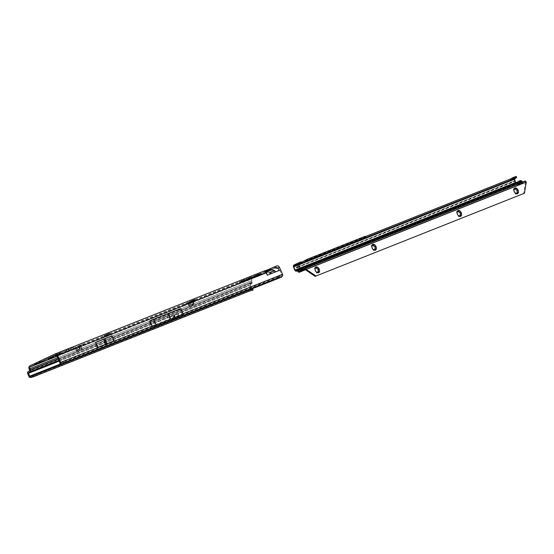 <?xml version="1.0" encoding="UTF-8"?>
<svg xmlns="http://www.w3.org/2000/svg" width="554" height="554" viewBox="0 0 554 554"><rect width="100%" height="100%" fill="white"/><g stroke="black" fill="none" stroke-linecap="round" stroke-linejoin="round"><path stroke-width="0.42" stroke-dasharray="2.77 2.08" d="M56.674 355.64L58.8 354.719L57.429 354.144L56.065 355.89L55.906 354.754L55.532 356.014L56.778 354.304L57.734 354.976L56.57 355.509M56.55 354.325L60.58 352.635L56.55 354.325M55.414 354.872L55.532 356.014M58.918 353.48L58.8 354.719L61.169 353.563L57.734 354.976L58.26 353.639L60.469 353.805L59.7 353.05L61.002 353.681L58.883 353.41M57.117 354.795L56.84 354.165L57.457 355.031M48.884 358.306L49.514 357.732L50.476 358.403L51.46 356.873L53.212 357.233L52.436 356.485L53.745 357.108L52.028 356.734L51.536 358.147L50.172 357.572L48.8 359.317L48.641 358.182L48.274 359.449L48.752 358.002L47.789 358.445L53.322 356.063L48.752 358.002M48.156 358.299L48.274 359.449M49.853 358.23L49.576 357.6L50.192 358.459M104.962 335.495L105.592 334.928L106.555 335.599L104.353 336.638L104.831 335.198L103.868 335.634L109.401 333.259L104.831 335.198M104.235 335.495L104.187 336.749L109.983 334.187L106.555 335.599L107.081 334.263L109.29 334.429L108.605 333.653L109.824 334.304L108.134 333.917L107.621 335.343L106.25 334.768L104.879 336.513L104.727 335.378L104.353 336.638M105.669 334.789L106.271 335.655M190.174 301.674L190.805 301.106L191.767 301.778L189.565 302.816L190.043 301.376L189.08 301.819L194.613 299.437L190.043 301.376M189.447 301.674L189.399 302.927L195.195 300.372L191.767 301.778L192.293 300.441L194.502 300.607L193.817 299.839L195.036 300.483L193.318 300.109L192.827 301.521L191.462 300.947L190.091 302.692L189.932 301.556L189.565 302.816M190.881 300.967L191.483 301.833M240.325 281.771L240.955 281.203L241.918 281.875L239.716 282.914L240.194 281.474L239.231 281.91L244.764 279.535L240.194 281.474M239.598 281.771L239.55 283.025L245.346 280.462L241.918 281.875L242.444 280.539L244.653 280.705L243.968 279.929L245.187 280.573L243.497 280.192L242.977 281.619L241.613 281.044L240.242 282.789L240.083 281.654L239.716 282.914M241.295 281.695L241.018 281.065L241.634 281.931M246.98 279.133L247.617 278.558L248.573 279.23L246.371 280.276L246.849 278.828L245.886 279.271L251.419 276.889L246.849 278.828M246.253 279.126L246.205 280.379L246.904 280.144L252.001 277.824L248.573 279.23L249.099 277.893L251.308 278.06L250.63 277.291L251.841 277.935L249.722 277.755L252.783 276.474L249.065 278.115L249.716 277.776L249.639 278.974L247.811 278.6L246.904 280.144L246.745 279.008L246.371 280.276M247.957 279.05L247.68 278.427L248.296 279.285M255.297 276.647L259.424 274.916L255.297 276.647M254.847 275.622L258.974 273.891L254.847 275.622M251.703 277.803L252.34 277.235L253.296 277.907L251.094 278.946L251.571 277.506L250.609 277.942L256.142 275.567L251.571 277.506M250.976 277.803L250.927 279.057L256.724 276.494L253.296 277.907L253.822 276.571L256.031 276.737L255.352 275.961L256.564 276.612L254.847 276.238L254.362 277.651L252.991 277.076L251.627 278.821L251.468 277.686L251.094 278.946M252.679 277.727L252.402 277.097L253.019 277.963M184.994 305.199L184.434 305.441L184.994 305.199M192.404 305.399A0.748 0.561 -111.8 0 0 192.667 305.019L193.076 302.962A0.748 0.561 -111.8 0 0 193 302.408L192.75 301.023L194.378 300.005L184.316 304.534L189.544 302.283L189.136 303.904L190.174 305.247L190.257 301.985L188.159 302.941L187.882 303.613L188.907 306.258A0.748 0.561 -111.8 0 0 189.71 306.681L192.39 305.406A0.748 0.561 -111.8 0 0 192.404 305.399M193.09 305.129A0.748 0.561 -111.8 0 0 193.353 304.748L193.762 302.692A0.748 0.561 -111.8 0 0 193.685 302.138L193.526 301.681L194.627 301.092L184.766 305.559L188.609 303.966L189.593 305.981A0.748 0.561 -111.8 0 0 190.396 306.41L193.083 305.136A0.748 0.561 -111.8 0 0 193.09 305.129M75.586 348.826L77.345 350.509L79.935 349.29L79.762 347.116L81.029 346.52L81.867 348.327A0.748 0.589 68.5 0 1 81.646 349.276L77.671 351.146A0.748 0.589 68.5 0 1 76.847 350.737L75.503 348.217L73.814 348.362L83.578 343.986L79.741 345.578L81.223 348.584A0.748 0.589 68.5 0 1 81.002 349.532L77.027 351.402A0.748 0.589 68.5 0 1 76.203 350.987L75.254 349.041L73.966 349.539L84.035 345.01L75.323 348.847M84.25 345.19L83.689 345.426L84.25 345.19M104.436 341.79L104.748 341.43L104.928 341.804L104.436 341.79M167.343 317.601L167.038 316.916L167.343 317.601M252.582 277.838L249.515 279.14L252.582 277.838M260.796 274.576L257.728 275.878L260.796 274.576M257.922 274.514L260.996 273.212L257.922 274.514M142.918 322.054L143.264 321.909L142.918 322.054M142.849 322.089L143.264 321.909M156.124 316.569L152.336 318.19L156.124 316.569M155.999 316.382L152.329 317.948L155.999 316.382M153.257 317.712L149.573 319.395L153.257 317.712M153.133 317.518L149.573 319.152L153.133 317.518M150.965 318.612L147.191 320.288L150.917 318.391M174.261 316.971L174.434 317.345L173.949 317.331L174.261 316.971L175.016 318.647L178.776 317.144L171.228 320.136L175.016 318.647M193.526 301.681L193.201 300.552L192.75 301.023L193.526 301.681M72.809 347.434L60.781 352.794L72.809 347.434L73.26 348.459L61.231 353.819L73.26 348.459M190.174 305.247L191.954 304.402L192.03 301.141L190.257 301.985M75.579 348.909L77.262 350.405L75.877 348.833L75.344 349.145L77.124 348.362L75.76 347.427L78.308 346.257L79.762 347.116M265.228 270.767L263.108 271.592L264.667 270.781M271.536 268.191L264.819 270.92M29.611 370.183L251.516 282.111L251.031 281.017A2.611 2.008 -111.6 0 1 251.793 277.769L276.688 266.01M188.706 304.014L187.882 303.613M188.159 302.941L188.685 303.966M78.308 346.257L79.762 345.571L81.029 346.52L79.527 347.102L79.859 349.179L78.176 347.607L80.053 348.805L77.615 346.555M77.124 348.362L78.183 349.692L80.039 348.819L79.769 347.067L78.467 347.372M258.122 275.518L257.672 274.493M257.742 275.712L257.285 274.68L257.742 275.712M254.577 277.055L254.12 276.031M255.56 276.508L255.11 275.483L255.567 276.515M57.637 357.718L251.807 280.649A1.489 1.15 -111.6 0 1 252.243 278.794L267.991 271.356A1.863 1.433 -111.6 0 0 267.998 271.349A1.863 1.433 -111.6 0 0 268.468 270.934L268.531 270.851A0.748 0.575 68.4 0 1 268.718 270.684A0.748 0.575 68.4 0 1 268.718 270.677L272.866 268.718A0.748 0.575 68.4 0 1 273.115 268.683L273.219 268.69A1.863 1.433 -111.6 0 0 273.835 268.593L267.998 271.349M273.835 268.593L277.139 267.035A1.489 1.15 -111.6 0 1 278.78 267.907L276.862 268.669L278.219 270.934L275.096 272.173L271.065 270.331L269.32 270.331L274.639 268.025L271.065 270.331L266.709 272.062L269.923 274.23L266.793 275.47L266.045 272.963L56.868 355.98M55.338 355.066L272.27 269.092M147.011 320.302L143.195 321.819L146.962 320.08M141.969 322.303L138.154 323.813L141.921 322.075M95.613 342.33L111.963 335.842M149.843 320.828L180.701 308.578M151.394 326.244L152.378 326.417L154.982 325.337L155.092 324.706L151.394 326.244L149.407 321.736L150.397 320.787L174.468 311.23L152.585 319.873L174.752 311.119L180.154 309.534L182.141 314.035L169.739 318.896L167.751 314.388L167.169 314.09M152.378 326.417L178.312 316.126L182.141 314.035M61.958 364.276L61.321 363.382L62.519 361.686L151.519 326.361M61.196 364.802L60.552 364.075L61.321 363.382L277.9 277.416L279.098 275.726L281.757 274.666L278.78 267.907M113.321 341.112L97.019 347.58L113.321 341.112L111.215 336.333L94.907 342.808L111.215 336.333M97.019 347.58L94.907 342.808M59.146 361.132L250.38 285.234A0.519 0.402 -111.6 0 1 250.325 285.012L250.332 284.915A0.519 0.402 -111.6 0 1 250.373 284.742L246.987 285.989L252.465 282.672A1.641 1.26 68.4 0 0 252.292 281.744L251.807 280.649M177.467 314.18L169.926 317.179L177.488 314.222L178.755 317.103L171.228 320.136M169.926 317.179L171.214 320.094L28.967 376.554M282.595 276.051L281.744 275.463L280.788 276.536L277.9 277.416L278.537 278.309M266.045 272.963L264.992 271.855L266.709 272.062L265.124 272L269.417 270.29M250.45 284.645L252.465 282.672M250.38 285.234L251.654 288.108A0.519 0.402 -111.6 0 0 252.015 288.44L252.458 288.53L252.513 289.617L252.022 289.507A1.641 1.26 68.4 0 1 250.879 288.482L245.547 290.594L247.146 291.626L249.044 291.21M251.516 282.111A0.519 0.402 68.4 0 1 251.391 282.741L249.986 283.613A1.641 1.26 -111.6 0 0 249.605 285.601L250.879 288.482M281.744 275.463L281.813 275.019A0.519 0.402 -111.6 0 0 281.757 274.666M276.862 268.669L274.639 268.025L277.139 267.035M277.187 267.007L274.639 268.025M27.7 373.673L249.605 285.601M172.003 319.713L179.517 316.736L172.003 319.713L170.736 316.853L178.249 313.869L170.736 316.853M179.517 316.736L178.249 313.869M251.654 288.108L246.329 290.227L248.732 290.144M60.836 364.719L248.732 290.137M264.992 271.855L265.795 271.952M279.562 277.152L280.587 277.734M281.688 277.09L280.788 276.536M60.552 364.075L60.157 364.11M270.906 269.798L273.219 268.69M270.096 270.123L273.115 268.683M266.162 272.042L268.468 270.934M265.505 272.291L268.531 270.851M245.547 290.594L178.776 317.144M252.513 289.617L252.901 289.977L252.458 288.53M154.982 325.337L169.579 319.547L169.739 318.896L155.092 324.706L152.572 319.88M106.243 343.882L104.138 339.103M105.177 344.304L103.072 339.526M76.909 350.28L75.607 348.764L74.942 349.082L74.492 348.057L75.946 347.372M75.254 349.041L75.503 348.217M80.247 346.638L80.275 345.668M78.183 349.692L75.76 347.427M193.187 301.958L193.131 304.222L190.659 305.399L189.198 303.924L190.264 305.296L190.493 303.301L193.263 301.826L189.136 303.904M191.656 302.706L193.651 301.577L192.882 302.124L193.159 304.347L190.68 305.524L190.264 305.296M191.954 304.402L192.03 301.141M193.159 304.347L192.882 302.124L193.263 303.869M193.235 301.999L193.194 304.007L193.339 301.785L190.777 303.003L190.68 305.524M256.031 276.737L255.519 275.767M255.782 275.705L256.564 276.612M254.632 277.042L254.355 276.411L254.362 277.651M251.627 278.821L251.232 277.741M251.308 278.06L250.796 277.097M251.059 277.035L251.841 277.935M249.625 277.734L249.639 278.974M246.904 280.144L246.509 279.064M244.653 280.705L244.141 279.735M244.397 279.673L245.187 280.573M243.254 281.01L242.977 280.379L242.977 281.619M240.242 282.789L239.854 281.709M194.502 300.607L193.99 299.638M194.246 299.576L195.036 300.483M193.104 300.912L192.827 300.282L192.827 301.521M190.091 302.692L189.703 301.611M109.29 334.429L108.778 333.46M109.034 333.397L109.824 334.304M107.892 334.734L107.615 334.104L107.621 335.343M104.879 336.513L104.491 335.433M53.212 357.233L52.699 356.27M51.813 357.538L51.536 356.908L51.536 358.147M60.469 353.805L59.964 352.836M60.22 352.773L61.002 353.681M59.07 354.11L58.793 353.48L58.8 354.719M259.258 274.299L260.435 273.794L260.858 274.445L260.248 273.531L259.203 273.981L260.477 273.815L259.341 274.299L259.501 275.026L259.272 274.327M257.79 275.753L259.32 275.116L258.877 274.175L257.395 274.791L260.193 273.517L260.879 273.261L259.812 273.794L260.692 273.427L261.294 274.341L257.7 275.878L257.652 274.798L257.312 275.061L257.7 275.878L257.395 275.213L257.963 275.809L260.2 274.853L260.027 274.133L260.92 273.711L261.294 274.341L260.705 273.42L259.778 273.891L260.2 274.853L261.294 274.341L260.179 274.763M257.368 275.94L262.998 273.551L257.368 275.94M257.381 275.975L263.012 273.586L257.381 275.975M258.296 276.211L261.246 274.888L258.296 276.211L257.859 275.172L258.365 274.923L258.725 275.975L258.303 274.936L258.711 274.742L259.175 275.767M260.664 273.371L260.941 274.396L260.553 273.51L260.962 273.274L260.117 273.551M260.996 273.212L261.446 274.237L260.955 273.267L260.525 273.468L261.204 274.355M258.393 274.507L258.732 274.362L258.109 274.611L258.455 275.511L258.393 274.507M259.217 274.195L258.586 274.223L259.03 275.165L259.542 274.943L259.189 273.953M257.825 274.59L257.312 275.061L257.984 275.753M261.017 274.445L260.463 273.787M259.501 275.033L260.858 274.445L260.525 273.454L260.969 274.417L259.604 274.888M260.879 273.69L259.881 274.036L260.858 273.579L260.47 273.413M317.061 272.52L317.068 272.7A0.596 0.381 -115.3 0 1 316.216 272.402L316.015 271.785A2.126 1.357 -115.3 0 1 315.676 271.425L315.219 271.363A0.596 0.381 -115.3 0 1 314.734 270.269L315.011 269.916A2.126 1.357 -115.3 0 1 314.984 269.431L314.658 268.87A0.596 0.381 -115.3 0 1 315.032 268.081L315.115 268.164M315.877 268.191L315.946 267.714A0.596 0.381 -115.3 0 1 316.445 267.374M373.895 249.965L373.902 250.145A0.596 0.381 -115.3 0 1 373.05 249.84L372.849 249.224A2.126 1.357 -115.3 0 1 372.51 248.864L372.053 248.801A0.596 0.381 -115.3 0 1 371.554 247.714L371.845 247.354A2.126 1.357 -115.3 0 1 371.817 246.876L371.492 246.308A0.596 0.381 -115.3 0 1 371.866 245.519L371.949 245.602M372.71 245.63L372.78 245.159A0.596 0.381 -115.3 0 1 373.278 244.813M459.141 216.122L459.155 216.302A0.596 0.381 -115.3 0 1 458.296 216.005L458.103 215.381A2.126 1.357 -115.3 0 1 457.763 215.028L457.299 214.966A0.596 0.381 -115.3 0 1 456.808 213.879L457.092 213.519A2.126 1.357 -115.3 0 1 457.064 213.034L456.738 212.473A0.596 0.381 -115.3 0 1 457.119 211.683L457.195 211.767M457.964 211.794L458.033 211.316A0.596 0.381 -115.3 0 1 458.532 210.97M515.982 193.568L515.989 193.741A0.596 0.381 -115.3 0 1 515.13 193.443L514.936 192.827A2.126 1.357 -115.3 0 1 514.597 192.467L514.14 192.404A0.596 0.381 -115.3 0 1 513.655 191.31L513.932 190.957A2.126 1.357 -115.3 0 1 513.904 190.479L513.579 189.911A0.596 0.381 -115.3 0 1 513.953 189.122L514.029 189.205M514.798 189.233L514.867 188.755A0.596 0.381 -115.3 0 1 515.365 188.415M297.456 267.437A0.561 0.36 -115.3 0 1 297.463 267.485L514.507 181.331L515.033 182.799A1.489 1.143 -111.6 0 0 516.48 183.734L518.018 183.471L519.659 184.35L306.466 268.974L304.818 268.094L306.597 268.919L303.197 270.269L304.049 270.345L303.433 269.286L303.197 270.269A1.863 0.803 -166.8 0 0 301.999 269.888M301.21 270.165L300.981 271.148A1.863 0.803 -166.8 0 1 300.323 270.31A1.863 0.803 -166.8 0 1 300.69 269.964A1.863 0.803 -166.8 0 1 300.843 269.909M301.48 270.165L303.433 269.286A1.863 0.803 13.2 0 0 303.357 269.251M520.012 182.952L520.047 182.488A1.122 0.859 68.4 0 1 521.314 181.892L522.394 182.709A1.489 1.143 -111.6 0 0 523.447 182.91A1.489 1.143 -111.6 0 0 523.495 182.889L523.066 181.857L518.897 183.824L519.347 184.849A1.489 1.143 -111.6 0 0 519.943 183.873L520.005 183.042M520.081 183.007L520.615 183.416A1.489 1.143 -111.6 0 0 521.667 183.616A1.489 1.143 -111.6 0 0 521.723 183.596L517.574 185.555A1.489 1.143 -111.6 0 0 518.163 184.579L518.225 183.741M297.429 266.585L296.155 267.603L296.805 266.883L298.509 266.446L297.969 265.221L293.378 266.128L293.336 265.74L293.918 266.162L293.371 265.74M296.155 267.603L296.868 267.721A0.561 0.36 -115.3 0 1 296.688 267.388M296.854 267.741L514.493 181.573M515.961 184.787L518.343 183.796M517.284 184.122L521.134 182.591M525.123 181.013L524.652 181.234L525.102 182.259L525.462 182.086L525.005 181.068M517.478 182.384L517.526 182.37A1.489 1.143 68.4 0 1 518.246 182.488L520.102 183.388L524.652 181.234M301.501 270.158L301.951 271.183L298.544 272.118M295.732 270.31L295.559 271.017L299.375 268.399L298.835 267.173M295.704 270.331L295.462 270.844M297.907 267.596L297.269 267.901L297.463 267.485M301.667 263.697L300.884 264.064A0.748 0.478 -115.3 0 1 300.76 264.154L299.631 264.604A0.748 0.478 -115.3 0 1 299.472 264.625L300.247 264.258M516.009 177.903L515.504 176.906L513.994 177.799A1.489 1.143 -111.6 0 0 513.627 179.614L514.507 181.331M301.418 261.744L299.534 262.928A1.489 1.143 -111.6 0 0 299.063 263.566L299.472 264.625L297.969 265.221M297.339 267.132L514.361 180.985M296.307 267.942L296.868 267.721M520.116 180.701A2.237 1.717 -111.6 0 0 519.146 182.204L518.897 183.824L517.117 184.53L517.547 185.562L521.695 183.603L521.245 182.578L522.907 181.885M518.98 184.877L518.53 183.852L516.016 184.925M521.695 183.603L521.266 182.571L523.031 181.871M520.995 183.935L520.545 182.91M518.246 185.23L517.796 184.212M517.547 185.562L517.097 184.537M519.368 184.842L518.918 183.817M520.067 184.51L519.617 183.485M522.817 183.215L522.367 182.19M523.516 182.882L523.066 181.857M303.433 269.286L519.887 183.367L519.659 184.35A1.489 1.143 -111.6 0 0 520.518 184.427A1.489 1.143 -111.6 0 0 520.566 184.406L525.102 182.259M525.462 182.086L523.662 193.595M520.102 183.388L303.599 269.32L520.102 183.388M299.922 264.085L299.063 263.566M513.627 179.614L300.94 263.863M301.071 263.316L301.695 262.291M365.238 236.648L363.604 237.299L364.089 238.262M364.13 238.241L363.604 237.299M363.625 237.244L365.086 236.364M515.504 176.906L516.155 176.463M525.497 182.065L304.693 269.708L525.573 182.238L526.182 181.58M526.3 182.065L305.469 269.784L520.566 184.406M314.589 267.935A0.596 0.381 -115.3 0 1 314.603 267.928L315.33 267.589M318.598 272.187A0.596 0.381 -115.3 0 1 317.989 272.339L317.546 272.062M371.983 247.513L371.554 247.714A0.596 0.381 -115.3 0 1 371.568 247.714L371.893 247.333A2.126 1.357 -115.3 0 1 371.866 247.042A2.126 1.357 -115.3 0 1 371.866 246.849L371.817 246.876M375.432 249.625A0.596 0.381 -115.3 0 1 374.823 249.778L374.379 249.501M375.557 247.382L375.183 247.541A0.596 0.381 -115.3 0 1 375.113 247.59L374.954 247.652M458.283 215.755L458.158 215.361A2.126 1.357 -115.3 0 1 458.123 215.333A2.126 1.357 -115.3 0 1 457.812 215L457.23 213.678L456.808 213.879A0.596 0.381 -115.3 0 1 456.821 213.872L457.147 213.491A2.126 1.357 -115.3 0 1 457.119 213.2A2.126 1.357 -115.3 0 1 457.119 213.013L457.064 213.034M460.686 215.79A0.596 0.381 -115.3 0 1 460.069 215.942L459.626 215.665M460.81 213.539L460.381 213.74A0.596 0.381 -115.3 0 1 460.367 213.747L460.776 213.553M515.04 188.367A0.596 0.381 -115.3 0 1 515.054 188.36L515.767 188.028M513.51 188.976A0.596 0.381 -115.3 0 1 513.523 188.969L514.244 188.63M517.519 193.228A0.596 0.381 -115.3 0 1 516.903 193.381L516.466 193.104M517.644 190.978L517.27 191.144A0.596 0.381 -115.3 0 1 517.201 191.185L517.041 191.255M306.466 268.801L304.998 268.018L518.018 183.471L518.246 182.488L517.381 182.834M304.998 268.018L297.602 270.961M307.539 267.665L305.94 266.758M515.116 193.194L514.991 192.799A2.126 1.357 -115.3 0 1 514.964 192.778A2.126 1.357 -115.3 0 1 514.645 192.446L513.98 190.936A2.126 1.357 -115.3 0 1 513.953 190.645A2.126 1.357 -115.3 0 1 513.953 190.451L513.904 190.479M514.32 191.629L514.064 191.116L513.655 191.31M457.486 214.19L457.23 213.678M373.036 249.598L372.904 249.196A2.126 1.357 -115.3 0 1 372.877 249.175A2.126 1.357 -115.3 0 1 372.558 248.843L372.233 248.033M316.202 272.152L316.071 271.758A2.126 1.357 -115.3 0 1 316.043 271.73A2.126 1.357 -115.3 0 1 315.725 271.405L315.06 269.895A2.126 1.357 -115.3 0 1 315.032 269.604A2.126 1.357 -115.3 0 1 315.032 269.41L314.984 269.431M315.399 270.587L315.143 270.075L314.734 270.269M254.729 275.677L255.179 276.702M253.774 276.148L254.224 277.173M257.43 274.611L257.88 275.629M257.97 274.355L258.42 275.38M192.667 305.019L193.353 304.748M29.888 365.848L73.724 348.445L74.174 349.47L57.007 356.284M184.648 304.423L75.732 347.649L76.182 348.674L185.098 305.448L184.648 304.423M251.793 277.769L186.656 303.627L187.107 304.645L252.243 278.794M194.177 300.074L194.627 301.092M75.441 348.778L78.031 347.559M169.579 319.547L178.312 316.126M279.029 276.314L62.45 362.274M181.947 314.284L279.098 275.726M59.853 362.745L62.519 361.686M269.923 274.23L275.096 272.173M248.704 285.31L58.925 360.64M173.319 315.842L173.901 317.158M174.046 317.484L174.628 318.806M173.284 315.856L174.586 318.82M173.707 315.69L174.288 317.006M173.748 315.669L175.057 318.633M251.031 281.017L29.127 369.089M58.122 358.812L252.292 281.744M251.391 282.741L29.487 370.813M58.807 360.37L248.358 285.137M249.986 283.613L28.081 371.686M246.329 290.227L60.164 364.116M30.567 377.586L247.146 291.626M60.559 364.484L246.835 290.552M269.424 273.538L274.382 271.571M272.866 268.718L268.925 270.608M268.718 270.677L264.777 272.568L268.718 270.684M175.396 318.384L174.136 315.517M175.362 318.398L174.095 315.531M175.757 318.238L174.496 315.371M175.798 318.225L174.531 315.358M149.407 321.736L180.154 309.534M83.107 344.235L83.557 345.26M83.252 344.096L83.702 345.121M77.657 346.804L78.107 347.829M81.244 344.893L81.694 345.918M76.847 350.737L76.203 350.987M77.671 351.146L77.027 351.402M81.646 349.276L81.002 349.532M81.867 348.327L81.223 348.584M77.345 350.509L79.935 349.29M184.794 304.284L185.244 305.309M190.237 301.708L190.694 302.733M192.162 300.87L192.619 301.895M193 302.408L193.685 302.138M193.076 302.962L193.762 302.692M192.39 305.406L193.083 305.136M189.71 306.681L190.396 306.41M188.907 306.258L189.593 305.981M68.641 349.089L69.091 350.114M68.156 349.297L68.613 350.322M72.775 347.469L73.225 348.494M65.51 350.897L65.968 351.922M65.033 351.111L65.483 352.129M60.864 352.766L61.314 353.784M60.898 352.732L61.349 353.757M253.483 276.619L253.718 277.159M254.812 276.051L255.048 276.591M255.415 275.906L255.657 276.446M253.275 276.889L253.51 277.429M251.945 277.457L252.181 277.997M251.336 277.602L251.578 278.143M256.433 274.895L256.883 275.913M256.509 274.867L256.959 275.892M256.737 274.77L257.188 275.795M257.042 274.646L257.492 275.663M257.354 274.507L257.804 275.525M257.541 274.417L257.991 275.442M258.413 274.071L258.863 275.096M258.275 274.14L258.725 275.165M258.212 274.182L258.663 275.2L258.199 274.182M258.268 274.168L258.718 275.186M258.441 274.098L258.891 275.123M258.628 274.022L259.078 275.047M258.178 274.265L258.628 275.29M255.969 275.276L256.419 276.301M255.893 275.303L256.343 276.328M255.664 275.4L256.114 276.418M255.359 275.525L255.809 276.55M255.048 275.663L255.498 276.688M254.861 275.753L255.311 276.771M253.988 276.1L254.438 277.118L253.961 276.072M254.189 275.989L254.639 277.014M254.127 276.003L254.584 277.028M254.217 275.906L254.674 276.931M254.431 275.816L254.882 276.834M254.972 275.567L255.422 276.584M248.76 277.942L248.995 278.482M250.089 277.374L250.325 277.914M250.692 277.229L250.934 277.769M248.552 278.219L248.788 278.759M247.222 278.787L247.458 279.327M246.613 278.932L246.855 279.472M242.105 280.587L242.34 281.127M243.435 280.019L243.67 280.559M244.037 279.874L244.272 280.414M241.89 280.857L242.133 281.397M240.561 281.425L240.803 281.965M239.958 281.571L240.194 282.111M191.954 300.49L192.19 301.03M193.284 299.922L193.519 300.462M193.886 299.776L194.122 300.316M191.739 300.767L191.982 301.307M190.41 301.334L190.652 301.875M189.807 301.48L190.05 302.02M106.742 334.311L106.977 334.851M108.072 333.743L108.307 334.284M108.674 333.598L108.909 334.138M106.527 334.581L106.77 335.122M105.198 335.149L105.44 335.689M104.595 335.295L104.838 335.835M50.663 357.115L50.899 357.655M51.993 356.547L52.228 357.088M52.955 356.208L53.198 356.748M52.595 356.402L52.831 356.942M50.449 357.392L50.691 357.932M49.119 357.96L49.361 358.5M48.413 358.237L48.648 358.777M48.517 358.106L48.752 358.646M57.921 353.687L58.156 354.228M59.25 353.12L59.486 353.66M59.853 352.974L60.095 353.514M57.713 353.958L57.948 354.498M56.383 354.525L56.619 355.066M55.67 354.809L55.912 355.349M55.774 354.671L56.016 355.211M257.783 274.604L258.185 275.573L257.589 274.742L258.15 275.643L257.707 275.788M258.143 275.677L257.513 274.742M260.823 275.123L260.179 274.064L260.539 273.863L259.729 274.168L257.942 275.013L258.399 276.155M258.469 276.134L257.922 275.026L260.242 274.029L260.879 275.096L260.269 274.126L259.168 274.632L259.646 275.65M258.365 274.791L260.754 273.877L261.128 274.95M260.061 275.366L259.694 274.182L260.269 275.269M257.991 276.252L261.599 274.819L257.991 276.252M258.095 275.684L259.085 275.22M260.276 274.736L259.812 273.794L258.704 274.285L259.224 274.133L259.611 275.026L258.462 275.601M259.057 274.562L258.67 274.846L259.085 275.892M258.725 274.701L257.963 275.006M259.043 275.899L258.683 274.715M258.635 274.666L259.397 275.67M260.539 273.863L260.158 274.064M260.948 275.033L260.366 273.946M260.449 275.2L259.833 274.14L260.477 273.877L261.017 274.978M259.819 275.567L259.23 274.479M258.766 275.968L258.406 274.777L257.942 275.013M260.802 275.068L260.255 273.967M260.539 275.248L260.138 274.078M260.345 275.241L259.819 274.133M258.282 276.211L257.922 275.026L258.275 276.211M259.147 274.085L259.688 275.075M257.693 274.701L258.102 274.528M259.334 273.995L259.771 273.808M261.107 274.327L260.892 273.711M258.586 274.223L258.122 274.507M258.822 274.119L260.415 273.669M521.321 183.935L520.871 182.91M515.033 182.799L299.375 268.399M296.071 271.225L516.48 183.734L516.176 182.668M298.509 266.446L514.167 180.846M300.039 263.919L299.534 262.928L293.585 265.29M517.471 182.391L517.838 183.443L297.422 270.934M519.541 182.591L521.314 181.892M519.624 182.661L520.047 182.488M517.374 182.903L519.146 182.204M517.27 184.288L519.043 183.582M518.163 184.579L519.943 183.873M520.615 183.416L522.394 182.709M519.991 184.399L519.541 183.374M519.742 184.517L519.292 183.492M519.16 184.787L518.71 183.769M521.079 184.046L520.628 183.021M521.903 183.658L521.452 182.633M522.09 183.568L521.639 182.543M299.631 264.604L300.406 264.237M514.5 178.797L513.994 177.799L302.359 261.807M300.926 262.111L301.424 263.102M365.37 237.507L364.864 236.516M515.275 188.561L514.867 188.755M513.987 189.717L513.579 189.911M514.548 192.21L514.14 192.404M515.428 193.194L514.936 192.827M515.545 193.249L515.13 193.443M517.318 193.187L516.903 193.381M517.609 190.992L517.201 191.185M458.442 211.122L458.033 211.316M457.154 212.279L456.738 212.473M458.712 215.811L458.296 216.005M460.485 215.748L460.069 215.942M373.195 244.965L372.78 245.159M371.9 246.114L371.492 246.308M372.461 248.607L372.053 248.801M373.458 249.646L373.05 249.84M375.231 249.584L374.823 249.778M375.522 247.396L375.113 247.59M316.355 267.52L315.946 267.714M315.067 268.676L314.658 268.87M315.628 271.169L315.219 271.363M316.625 272.208L316.216 272.402M318.398 272.146L317.989 272.339M318.688 269.95L318.28 270.144M55.047 355.017L55.49 356.007M47.789 358.445L48.226 359.442M103.868 335.634L104.304 336.631M105.655 334.789L105.932 335.419M189.08 301.819L189.516 302.809M190.867 300.974L191.144 301.598M239.231 281.91L239.667 282.907M245.886 279.271L246.329 280.269M253.427 276.28L253.877 277.305M250.609 277.942L251.052 278.939M184.434 305.441L184.621 304.949L185.112 305.136M83.689 345.426L83.876 344.934L84.367 345.121M79.741 345.578L80.192 346.603M73.516 348.514L73.966 349.539M104.928 341.804L104.748 341.43M252.783 276.474L253.233 277.499M194.378 300.005L194.828 301.023M55.282 355.086L265.02 271.841M265.234 271.952L266.031 271.979M264.971 270.851L265.795 270.885M257.271 274.853L257.728 275.878M249.065 278.115L249.515 279.14M167.46 317.359L167.28 316.985M83.578 343.986L84.035 345.01M77.643 351.16L76.999 351.416M75.351 348.84L75.877 348.833L77.034 350.28L75.351 348.84M184.316 304.534L184.766 305.559M189.683 306.694L190.368 306.417M190.354 303.19L190.777 303.003M72.893 347.406L73.343 348.431M60.781 352.794L61.231 353.819M255.713 275.67L256.121 276.584M256.142 275.567L256.585 276.564M251.045 277.838L251.447 278.759M255.352 275.961L256.724 276.494M251.44 277.741L250.927 279.057M258.566 273.988L259.016 275.013M258.974 273.891L259.424 274.916M253.829 276.183L254.286 277.208M254.203 275.989L254.653 277.014M250.99 276.993L251.398 277.914M251.419 276.889L251.862 277.886M249.632 277.734L249.909 278.364M246.322 279.168L246.724 280.082M250.63 277.291L252.001 277.824M246.717 279.064L246.205 280.379M244.335 279.638L244.736 280.553M244.764 279.535L245.2 280.525M239.66 281.806L240.069 282.727M243.975 279.929L245.346 280.462M240.062 281.709L239.55 283.025M194.184 299.541L194.586 300.462M194.613 299.437L195.05 300.434M189.51 301.715L189.918 302.629M193.824 299.839L195.195 300.372M189.911 301.611L189.399 302.927M108.972 333.363L109.373 334.284M109.401 333.259L109.844 334.256M104.297 335.537L104.706 336.451M108.612 333.66L109.983 334.187M104.699 335.433L104.187 336.749M52.893 356.167L53.295 357.088M53.322 356.063L53.759 357.06M48.219 358.341L48.627 359.262M52.533 356.464L53.904 356.998M48.62 358.237L48.108 359.553M60.151 352.739L60.559 353.66M60.58 352.635L61.023 353.632M55.483 354.913L55.885 355.827M59.79 353.036L61.169 353.563M55.878 354.809L55.365 356.125M258.85 274.569L259.688 274.188M256.17 276.564L256.19 276.598C256.26 277.194 258.067 276.598 261.62 274.812L262.998 273.551M260.477 273.877L261.246 274.888M258.78 275.968L258.393 274.798M261.446 274.223L260.969 274.417M295.573 270.989L295.781 270.248M518.752 182.446L520.525 181.74M521.667 183.616L523.447 182.91M303.834 269.182L304.291 270.207M300.552 269.327L300.323 270.31M305.469 269.784L520.518 184.427M363.514 237.327L364.02 238.317M514.07 191.116L513.641 191.317M516.543 193.789L515.816 194.135M518.087 193.173L517.346 193.526M513.953 190.645L513.932 190.015M458.934 210.582L458.206 210.929M457.41 211.185L456.676 211.538M459.709 216.351L458.982 216.69M461.253 215.735L460.512 216.081M457.119 213.2L457.092 212.577M458.123 215.333L458.594 215.755M373.68 244.425L372.953 244.764M372.163 245.027L371.422 245.374M374.456 250.186L373.728 250.533M376 249.577L375.259 249.923M371.866 247.042L371.845 246.412M372.877 249.175L373.348 249.591M316.846 266.986L316.119 267.326M315.15 270.075L314.72 270.276M317.622 272.748L316.895 273.087M319.166 272.132L318.425 272.485M318.723 269.937L318.294 270.137M315.032 269.604L315.011 268.974M316.043 271.73L316.514 272.152"/><path stroke-width="0.83" d="M56.57 355.509L55.365 356.125L56.674 355.64M49.119 359.027L53.904 356.998L49.119 359.027M60.628 362.378L57.651 355.613A2.611 2.008 68.4 0 0 54.874 354.048A2.611 2.008 68.4 0 0 54.784 354.082L29.888 365.848A2.611 2.008 68.4 0 0 29.127 369.089L29.611 370.183A0.519 0.402 -111.6 0 1 29.487 370.813L28.081 371.686A1.641 1.26 68.4 0 0 27.7 373.673L28.967 376.554A1.641 1.26 68.4 0 0 30.567 377.586L30.989 377.496L30.678 376.422L30.255 376.512A0.519 0.402 68.4 0 1 29.75 376.187L28.476 373.306A0.519 0.402 68.4 0 1 28.6 372.676L30.006 371.803A1.641 1.26 -111.6 0 0 30.387 369.816L29.902 368.722A1.489 1.15 68.4 0 1 30.338 366.866L55.234 355.107A1.489 1.15 68.4 0 1 56.868 355.98L59.853 362.745A0.519 0.402 68.4 0 1 59.901 363.092L60.691 364.123L60.788 363.466A1.641 1.26 -111.6 0 0 60.628 362.378L152.149 326.05L149.843 320.828L153.541 319.291L180.701 308.578L183.007 313.806L183.886 313.973L152.135 326.569L152.149 326.05M274.057 267.056L268.725 269.369L271.121 269.369L274.438 270.608L275.857 271.813L279.306 270.442L277.949 268.178L274.057 267.056M114.166 340.855L111.963 335.842L103.75 339.062L95.613 342.33L97.823 347.337L114.166 340.855L97.823 347.337M63.295 361.319L63.087 363.168L61.958 364.276L278.537 278.309L279.666 277.208L279.874 275.359L282.54 274.299L279.555 267.54A2.611 2.008 -111.6 0 0 276.778 265.968A2.611 2.008 -111.6 0 0 276.688 266.01L274.313 266.952M54.964 354.013L264.667 270.781L266.509 272.713L267.263 275.227L270.712 273.856L269.715 272.485L267 271.003L264.819 270.92M264.667 270.781L265.394 270.878M282.54 274.299A1.641 1.26 68.4 0 1 282.692 275.393L281.688 277.09L278.537 278.309M33.351 375.612L33.662 376.685L33.579 375.536L30.678 376.422M33.662 376.685L30.989 377.496M33.884 376.609L249.044 291.21L248.732 290.144M33.579 375.536L60.836 364.719M60.691 364.123L60.919 364.712L59.839 363.535M61.958 364.276L61.196 364.802M60.552 364.075L60.157 364.11L60.552 364.075M249.044 291.21L252.901 289.977L252.589 290.31L252.437 289.257L248.732 290.137M252.818 288.918L252.437 289.257L252.818 288.918L252.458 288.53M183.886 313.973L152.135 326.569M156.041 324.956L153.541 319.291M170.791 319.097L168.291 313.439M53.198 356.748L53.503 357.122M51.764 357.448L51.536 358.147L50.691 357.932M49.361 358.5L48.8 359.317L48.648 358.777M56.619 355.066L56.065 355.89L55.912 355.349M316.445 267.374A0.596 0.381 -115.3 0 1 316.805 268.018L316.999 268.635A2.126 1.357 -115.3 0 1 317.345 268.988L317.802 269.057A0.596 0.381 -115.3 0 1 318.356 270.096L318.058 270.477A2.126 1.357 -115.3 0 1 318.086 270.961L319.339 271.979L317.567 272.049A2.126 1.357 -115.3 0 1 317.47 272.104A2.126 1.357 -115.3 0 1 317.414 272.125A2.126 1.357 -115.3 0 1 317.255 272.173L317.449 272.727A3.172 2.029 64.7 0 0 318.564 272.741A3.172 2.029 64.7 0 0 319.339 271.979L319.166 272.132M315.032 269.41L315.233 267.707L315.551 268.316A2.126 1.357 -115.3 0 1 315.648 268.261A2.126 1.357 -115.3 0 1 315.815 268.219L317.123 266.959L317.047 268.607A2.126 1.357 -115.3 0 1 317.394 268.967L319.173 269.092A3.172 2.029 64.7 0 0 317.123 266.959A3.172 2.029 64.7 0 0 315.233 267.707A3.172 2.029 64.7 0 0 315.011 268.974A3.172 2.029 64.7 0 0 315.399 270.587A3.172 2.029 64.7 0 0 316.514 272.152A3.172 2.029 64.7 0 0 317.449 272.727L316.424 272.049M315.628 268.274A2.126 1.357 -115.3 0 1 315.648 268.268A2.126 1.357 -115.3 0 1 315.704 268.24A2.126 1.357 -115.3 0 1 315.87 268.191L316.189 267.852M373.278 244.813A0.596 0.381 -115.3 0 1 373.638 245.457L373.832 246.073A2.126 1.357 -115.3 0 1 374.179 246.433L374.636 246.495A0.596 0.381 -115.3 0 1 375.19 247.541L374.892 247.915A2.126 1.357 -115.3 0 1 374.919 248.4L376.173 249.418L374.4 249.494A2.126 1.357 -115.3 0 1 374.303 249.549A2.126 1.357 -115.3 0 1 374.255 249.57A2.126 1.357 -115.3 0 1 374.089 249.619L374.282 250.166A3.172 2.029 64.7 0 0 375.397 250.179A3.172 2.029 64.7 0 0 376.173 249.418L376 249.577M371.866 246.849L372.066 245.145L372.385 245.761A2.126 1.357 -115.3 0 1 372.489 245.699A2.126 1.357 -115.3 0 1 372.648 245.657L373.957 244.397L373.888 246.052A2.126 1.357 -115.3 0 1 374.227 246.405L376.007 246.53A3.172 2.029 64.7 0 0 373.957 244.397A3.172 2.029 64.7 0 0 372.066 245.145A3.172 2.029 64.7 0 0 371.845 246.412A3.172 2.029 64.7 0 0 372.233 248.033A3.172 2.029 64.7 0 0 373.348 249.591A3.172 2.029 64.7 0 0 374.282 250.166L373.264 249.487M372.461 245.713A2.126 1.357 -115.3 0 1 372.482 245.706A2.126 1.357 -115.3 0 1 372.537 245.678A2.126 1.357 -115.3 0 1 372.704 245.63L373.022 245.297M458.532 210.97A0.596 0.381 -115.3 0 1 458.892 211.621L459.086 212.237A2.126 1.357 -115.3 0 1 459.425 212.591L459.882 212.653A0.596 0.381 -115.3 0 1 460.443 213.699L460.145 214.079A2.126 1.357 -115.3 0 1 460.173 214.557L461.42 215.575L459.654 215.651A2.126 1.357 -115.3 0 1 459.557 215.707A2.126 1.357 -115.3 0 1 459.501 215.728A2.126 1.357 -115.3 0 1 459.335 215.776L459.536 216.33A3.172 2.029 64.7 0 0 460.651 216.344A3.172 2.029 64.7 0 0 461.42 215.575L461.253 215.735M457.119 213.013L457.32 211.309L457.639 211.919A2.126 1.357 -115.3 0 1 457.736 211.863A2.126 1.357 -115.3 0 1 457.902 211.815L459.211 210.555L459.134 212.21A2.126 1.357 -115.3 0 1 459.481 212.57L461.26 212.694A3.172 2.029 64.7 0 0 459.211 210.555A3.172 2.029 64.7 0 0 457.32 211.309A3.172 2.029 64.7 0 0 457.092 212.577A3.172 2.029 64.7 0 0 457.486 214.19A3.172 2.029 64.7 0 0 458.594 215.755A3.172 2.029 64.7 0 0 459.536 216.33L458.511 215.644M457.715 211.877A2.126 1.357 -115.3 0 1 457.736 211.863A2.126 1.357 -115.3 0 1 457.791 211.843A2.126 1.357 -115.3 0 1 457.95 211.794L458.276 211.455M515.365 188.415A0.596 0.381 -115.3 0 1 515.726 189.059L515.919 189.676A2.126 1.357 -115.3 0 1 516.259 190.036L516.716 190.098A0.596 0.381 -115.3 0 1 517.277 191.137L516.979 191.518A2.126 1.357 -115.3 0 1 517.007 192.003L518.253 193.021L516.487 193.09A2.126 1.357 -115.3 0 1 516.39 193.145A2.126 1.357 -115.3 0 1 516.335 193.173A2.126 1.357 -115.3 0 1 516.176 193.214L516.37 193.768A3.172 2.029 64.7 0 0 517.484 193.782A3.172 2.029 64.7 0 0 518.253 193.021L518.087 193.173M516.148 193.221L515.982 193.568M514.548 189.316A2.126 1.357 -115.3 0 1 514.569 189.309A2.126 1.357 -115.3 0 1 514.624 189.281A2.126 1.357 -115.3 0 1 514.784 189.233L516.044 188A3.172 2.029 64.7 0 0 514.154 188.748L514.472 189.357A2.126 1.357 -115.3 0 1 514.569 189.302A2.126 1.357 -115.3 0 1 514.735 189.26L514.798 189.233M516.044 188L515.968 189.648A2.126 1.357 -115.3 0 1 516.314 190.008L518.094 190.133A3.172 2.029 64.7 0 0 516.044 188M300.843 269.909A1.863 0.803 -166.8 0 1 301.999 269.888M303.357 269.251A1.863 0.803 13.2 0 0 300.919 268.981A1.863 0.803 13.2 0 0 300.552 269.327A1.863 0.803 13.2 0 0 301.21 270.165L301.501 270.158M297.893 267.603L297.443 266.578L297.907 267.596M307.415 267.423L305.94 266.758L307.283 267.478M517.471 182.391L301.902 267.963L298.114 270.428A2.237 0.963 13.2 0 0 298.779 271.135L298.544 272.118A2.237 0.963 -166.8 0 1 297.886 271.412L298.114 270.428M315.15 276.356L524.437 193.228L315.15 276.356L305.469 269.784L306.244 269.417L304.984 268.635L306.189 267.907L299.326 271.328L298.779 271.135M299.326 271.328L304.098 269.071L304.43 269.826L303.987 270.027L303.654 269.286M298.855 271.183L298.876 272.243A1.489 1.143 68.4 0 0 299.395 272.194A1.489 1.143 68.4 0 0 299.451 272.173L303.987 270.027M301.833 271.225L304.028 270.29M305.843 269.043L304.714 269.701M305.469 269.784L304.007 270.366L305.469 269.784L304.43 269.826M304.984 268.635L304.098 269.071M306.244 267.887L525.164 180.992L306.189 267.907M525.123 181.013L526.3 182.065L306.244 269.417L315.925 275.989M516.522 177.418L516.023 176.421L512.879 177.668L513.385 178.665L516.674 177.418L514.41 179.247L301.667 263.697A0.748 0.478 -115.3 0 1 301.556 263.78L300.406 264.237A0.748 0.478 -115.3 0 1 300.247 264.258L300.039 263.919L301.923 262.741L301.037 261.848L295.137 264.438L295.441 265.041L293.883 265.885L293.959 266.426L293.371 266.322L294.721 269.978L295.559 270.103L295.559 271.017M295.732 270.31L295.871 271.245L295.538 271.038L295.704 270.331L296.071 271.225A1.489 1.143 68.4 0 1 295.871 271.245M514.41 179.247L515.809 182.432L300.15 268.032L294.846 270.186L295.22 270.511M293.952 266.155L293.814 266.827L300.247 264.258M293.371 266.322L293.371 265.74M293.461 267.118L293.835 266.883M295.109 269.791L293.849 266.931M293.461 265.373L293.918 266.162L293.461 265.373A1.489 1.143 68.4 0 1 293.585 265.29L293.883 265.885M297.886 271.412L297.789 270.179L295.878 270.56M296.071 271.225L297.422 270.934L297.242 270.297M295.704 270.331L295.538 271.038M515.809 182.432L517.478 182.384M300.039 263.919L298.744 264.854L300.517 268.268L516.176 182.668M293.918 266.162L293.336 265.74M294.617 265.421L294.326 264.854L293.585 265.29M301.902 267.963L296.044 270.553M518.225 183.741L518.267 183.194A1.122 0.859 68.4 0 1 519.541 182.591L520.081 183.007M521.134 182.591L519.915 181.705A2.237 1.717 -111.6 0 0 518.336 181.407A2.237 1.717 -111.6 0 0 517.374 182.903L517.284 184.122M522.907 181.885L521.695 180.999A2.237 1.717 -111.6 0 0 520.116 180.701L518.336 181.407M304.049 270.345L303.197 270.269M297.699 270.193L297.581 270.948M301.757 263.614L302.858 262.804L302.359 261.807L301.695 262.291M300.94 263.863L301.071 263.316M301.923 262.741L295.441 265.041M294.326 264.854L295.137 264.438M294.015 265.781L298.841 264.397L301.411 262.901M512.879 177.668L510.816 178.817L511.321 179.815L510.85 180.05L364.103 238.296L365.592 237.347L365.038 236.35L365.578 237.341M513.385 178.665L511.321 179.815M510.85 180.05L510.352 179.053L510.816 178.817M510.352 179.053L365.238 236.648M365.543 237.347L307.969 260.2L307.463 259.203L365.038 236.35M307.463 259.203L302.359 261.807M307.969 260.2L302.858 262.804L514.5 178.797M315.115 268.164L315.496 268.344M318.308 270.123L318.01 270.497A2.126 1.357 -115.3 0 1 318.038 270.982L318.363 271.55A0.596 0.381 -115.3 0 1 318.598 272.187M371.949 245.602L372.316 245.789M375.141 247.562L374.843 247.943A2.126 1.357 -115.3 0 1 374.871 248.421L375.196 248.988A0.596 0.381 -115.3 0 1 375.432 249.625M457.195 211.767L457.569 211.953M460.194 213.816L460.09 214.1A2.126 1.357 -115.3 0 1 460.118 214.585L460.443 215.146A0.596 0.381 -115.3 0 1 460.686 215.79M514.029 189.205L514.437 189.371M517.228 191.165L516.924 191.539A2.126 1.357 -115.3 0 1 516.951 192.023L517.277 192.591A0.596 0.381 -115.3 0 1 517.519 193.228M524.437 193.228L526.3 182.065M319.339 271.979A3.172 2.029 64.7 0 0 319.173 269.092L318.01 270.497M376.173 249.418A3.172 2.029 64.7 0 0 376.007 246.53L374.843 247.943M461.42 215.575A3.172 2.029 64.7 0 0 461.26 212.694L460.09 214.1M518.253 193.021A3.172 2.029 64.7 0 0 518.094 190.133L516.924 191.539M513.953 190.451L514.154 188.748A3.172 2.029 64.7 0 0 513.932 190.015A3.172 2.029 64.7 0 0 514.32 191.629A3.172 2.029 64.7 0 0 515.428 193.194A3.172 2.029 64.7 0 0 516.37 193.768L515.345 193.09M299.098 271.315L301.21 270.165M306.071 266.827L517.381 182.834M514.735 189.26L515.109 188.893M457.292 211.863L457.639 211.919M372.039 245.699L372.385 245.761M315.205 268.261L315.551 268.316M57.007 356.284L30.338 366.866M183.007 313.806L279.874 275.359M277.949 268.178L279.555 267.54M270.712 273.856L275.857 271.813M57.651 355.613L266.509 272.713M63.087 363.168L279.666 277.208M58.925 360.64L28.6 372.676M28.476 373.306L59.146 361.132M30.387 369.816L58.122 358.812M29.902 368.722L57.637 357.718M30.006 371.803L58.807 360.37M60.164 364.116L29.75 376.187M30.255 376.512L60.559 364.484M32.125 376L32.437 377.073M269.715 272.485L274.438 270.608M267 271.003L271.121 269.369M103.75 339.062L105.959 344.069M103.806 339.041L106.015 344.048M104.858 338.626L107.067 343.632M104.914 338.605L107.123 343.612M317.213 267.824L316.805 268.018M374.047 245.263L373.638 245.457M459.301 211.427L458.892 211.621M516.134 188.866L515.726 189.059M299.797 269.196L305.94 266.758M295.137 269.84L294.742 270.027M518.267 183.194L519.624 182.661M519.915 181.705L521.695 180.999M520.995 182.529L522.768 181.823M299.451 272.173L301.951 271.183M297.83 271.204L298.059 270.22M301.037 261.848L301.542 262.845M300.767 261.959L301.265 262.942M300.635 262.014L301.127 262.984M513.212 178.741L512.713 177.744M512.561 179.081L512.062 178.09M307.207 259.327L307.712 260.318M306.23 259.833L306.736 260.83M305.496 260.269L306.002 261.259M304.901 260.581L305.406 261.578M516.633 177.412L516.127 176.414M517.692 192.397L517.277 192.591M517.131 189.904L516.716 190.098M460.859 214.952L460.443 215.146M460.298 212.459L459.882 212.653M375.605 248.794L375.196 248.988M375.044 246.301L374.636 246.495M318.772 271.356L318.363 271.55M318.211 268.863L317.802 269.057M54.874 354.048L264.722 270.754M274.182 267L276.778 265.968M265.2 270.761L268.863 269.306M60.988 364.844L60.22 364.193M252.97 290.081L252.866 289.008M295.663 270.407L295.566 270.934M299.395 272.194L301.888 271.204M365.592 237.347L365.086 236.35M516.674 177.418L516.169 176.428"/></g></svg>
